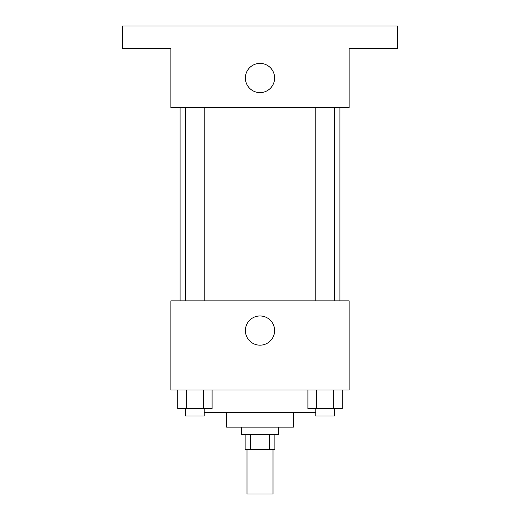 <?xml version="1.0" encoding="UTF-8"?>
<svg xmlns="http://www.w3.org/2000/svg" width="520" height="520" viewBox="0 0 520 520"><rect width="100%" height="100%" fill="white"/><g stroke="black" fill="none" stroke-linecap="round" stroke-linejoin="round"><path stroke-width="0.78" d="M247 449.429L247 494L273 494L273 449.429M269.529 434.571L269.529 449.429L245.141 449.429L245.141 434.571M269.529 449.429L274.859 449.429L274.859 434.571M278.57 427.141L278.57 434.571L241.43 434.571L241.43 427.141M250.471 434.571L250.471 449.429M293.43 412.288L293.43 427.141L226.571 427.141L226.571 412.288M315.789 412.288L204.211 412.288M349.141 390L170.859 390L170.859 300.859L349.141 300.859L349.141 390M274.606 330.57A14.605 14.605 0 0 1 252.694 343.219A14.605 14.605 0 0 1 252.694 317.922A14.605 14.605 0 0 1 274.606 330.57M339.931 107.712L339.931 300.859M315.789 300.859L315.789 107.712M204.211 107.712L204.211 300.859M349.141 107.712L170.859 107.712L170.859 48.289L122.57 48.289L122.57 26L397.429 26L397.429 48.289L349.141 48.289L349.141 107.712M274.606 78A14.605 14.605 0 0 1 252.694 90.649A14.605 14.605 0 0 1 252.694 65.351A14.605 14.605 0 0 1 274.606 78M342.231 390L342.231 408.571L307.918 408.571L307.918 390M333.651 390L333.651 408.571M316.498 390L316.498 408.571M334.36 408.571L334.36 416L315.789 416L315.789 408.571M212.082 390L212.082 408.571L177.769 408.571L177.769 390M203.502 390L203.502 408.571M186.349 390L186.349 408.571M204.211 408.571L204.211 416L185.64 416L185.64 408.571M180.069 107.712L180.069 300.859M334.36 300.859L334.36 107.712M185.64 107.712L185.64 300.859"/></g></svg>
